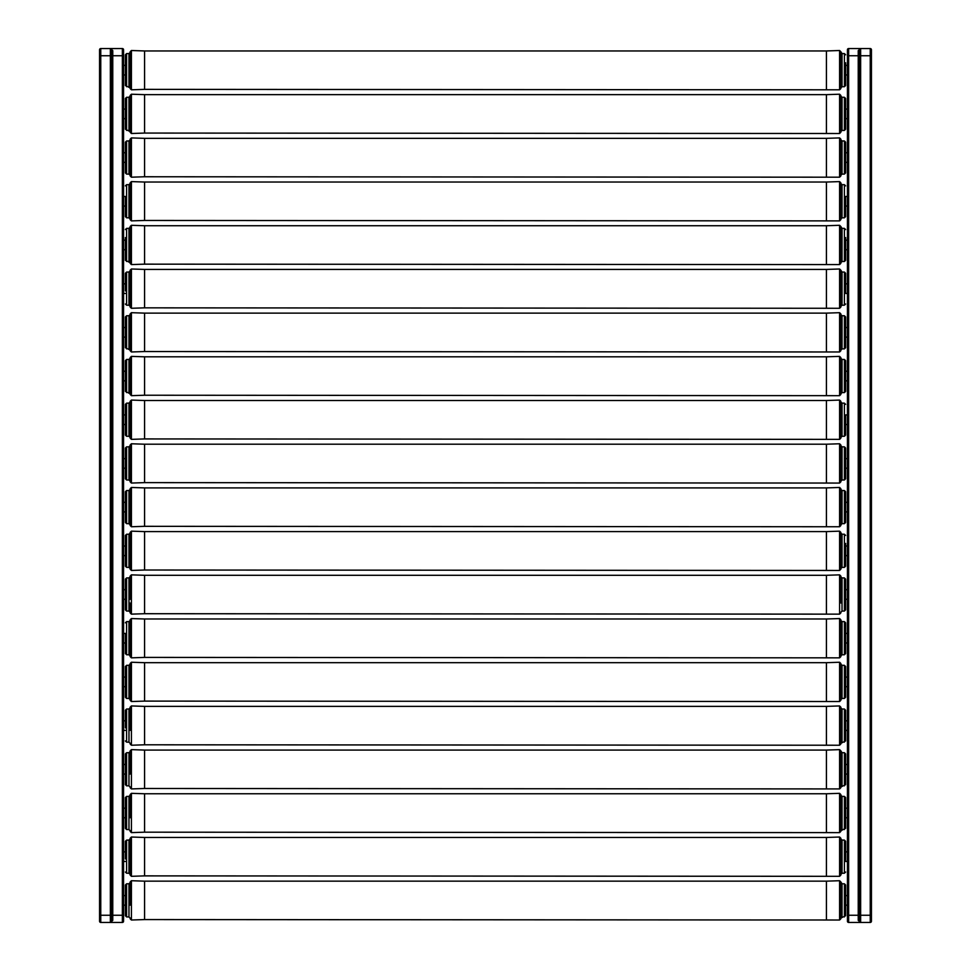 <?xml version="1.0" encoding="UTF-8"?>
<svg xmlns="http://www.w3.org/2000/svg" width="971" height="971" viewBox="0 0 971 971"><rect width="100%" height="100%" fill="white"/><g stroke="black" fill="none" stroke-linecap="round" stroke-linejoin="round"><path stroke-width="1.46" d="M839.587 50.516L826.418 50.953L826.418 89.368L826.418 50.953L144.582 50.953L144.582 89.368L839.587 89.805L839.587 50.516L840.825 51.706L840.825 88.604L839.587 89.805M839.587 94.211L826.418 94.648L826.418 133.063L826.418 94.648L144.582 94.648L144.582 133.063L839.587 133.5L839.587 94.211L840.825 95.401L840.825 132.299L839.587 133.5M839.587 137.906L826.418 138.343L826.418 176.758L826.418 138.343L144.582 138.343L144.582 176.758L839.587 177.195L839.587 137.906L840.825 139.096L840.825 175.994L839.587 177.195M839.587 181.601L826.418 182.038L826.418 220.453L826.418 182.038L144.582 182.038L144.582 220.453L839.587 220.89L839.587 181.601L840.825 182.791L840.825 219.689L839.587 220.89M839.587 225.296L826.418 225.733L826.418 264.148L826.418 225.733L144.582 225.733L144.582 264.148L839.587 264.585L839.587 225.296L840.825 226.486L840.825 263.384L839.587 264.585M839.587 268.991L826.418 269.428L826.418 307.843L826.418 269.428L144.582 269.428L144.582 307.843L839.587 308.28L839.587 268.991L840.825 270.181L840.825 307.079L839.587 308.28M839.587 312.686L826.418 313.123L826.418 351.538L826.418 313.123L144.582 313.123L144.582 351.538L839.587 351.975L839.587 312.686L840.825 313.876L840.825 350.774L839.587 351.975M839.587 356.381L826.418 356.818L826.418 395.233L826.418 356.818L144.582 356.818L144.582 395.233L839.587 395.67L839.587 356.381L840.825 357.571L840.825 394.469L839.587 395.67M839.587 400.076L826.418 400.513L826.418 438.928L826.418 400.513L144.582 400.513L144.582 438.928L839.587 439.365L839.587 400.076L840.825 401.266L840.825 438.164L839.587 439.365M839.587 443.771L826.418 444.208L826.418 482.623L826.418 444.208L144.582 444.208L144.582 482.623L839.587 483.06L839.587 443.771L840.825 444.961L840.825 481.859L839.587 483.06M839.587 487.466L826.418 487.903L826.418 526.318L826.418 487.903L144.582 487.903L144.582 526.318L839.587 526.755L839.587 487.466L840.825 488.656L840.825 525.554L839.587 526.755M839.587 531.161L826.418 531.598L826.418 570.013L826.418 531.598L144.582 531.598L144.582 570.013L839.587 570.45L839.587 531.161L840.825 532.351L840.825 569.249L839.587 570.45M839.587 574.856L826.418 575.293L826.418 613.708L826.418 575.293L144.582 575.293L144.582 613.708L839.587 614.145L839.587 574.856L840.825 576.046L840.825 603.015M839.587 618.551L826.418 618.988L826.418 657.403L826.418 618.988L144.582 618.988L144.582 657.403L839.587 657.84L839.587 618.551L840.825 619.741L840.825 656.639L839.587 657.84M839.587 662.246L826.418 662.683L826.418 701.098L826.418 662.683L144.582 662.683L144.582 701.098L839.587 701.535L839.587 662.246L840.825 663.436L840.825 700.334L839.587 701.535M839.587 705.941L826.418 706.378L826.418 744.793L826.418 706.378L144.582 706.378L144.582 744.793L839.587 745.23L839.587 705.941L840.825 707.131L840.825 744.029L840.825 730.386L840.825 743.349L845.62 740.946L845.62 730.386L847.428 730.386M839.587 749.636L826.418 750.073L826.418 788.488L826.418 750.073L144.582 750.073L144.582 788.488L839.587 788.925L839.587 749.636L840.825 750.826L840.825 787.724L840.825 774.081L840.825 787.044L845.62 784.641L845.62 774.081L847.428 774.081M839.587 793.331L826.418 793.768L826.418 832.183L826.418 793.768L144.582 793.768L144.582 832.183L839.587 832.62L839.587 793.331L840.825 794.521L840.825 831.419L840.825 817.776L840.825 830.739L845.62 828.336L845.62 817.776L847.428 817.776M839.587 837.026L826.418 837.463L826.418 875.878L826.418 837.463L144.582 837.463L144.582 875.878L839.587 876.315L839.587 837.026L840.825 838.216L840.825 875.114L839.587 876.315M839.587 880.721L826.418 881.158L826.418 919.573L826.418 881.158L144.582 881.158L144.582 919.573L839.587 920.01L839.587 880.721L840.825 881.911L840.825 918.809L840.825 905.166L840.825 918.129L845.62 915.726L845.62 905.166L847.428 905.166M131.413 50.516L144.582 50.953L144.582 89.368L131.413 89.805L131.413 50.516L130.175 51.706L130.175 88.604L131.413 89.805M126.582 86.722L126.582 53.587L125.38 54.789L125.38 85.521L130.175 87.924M840.825 87.924L842.027 86.722L842.027 53.587L840.825 51.706M845.62 62.787L845.62 85.521L844.418 86.722L844.418 53.587L845.62 54.789M123.572 921.248A1.202 1.202 0 0 1 122.37 922.45L110.391 922.45L122.37 922.45L122.37 55.748L111.568 55.748L111.568 49.752L112.77 50.613L112.77 915.252L123.572 915.252L123.572 921.248L123.572 55.748L123.572 109.055L125.38 109.055L125.38 118.656L123.572 118.656L123.572 162.351L125.38 162.351L125.38 172.911L125.38 142.179L126.582 140.977L126.582 174.112L128.973 174.112L130.175 175.314M131.413 94.211L144.582 94.648L144.582 133.063L131.413 133.5L131.413 94.211L130.175 95.401L130.175 132.299L131.413 133.5M126.582 130.417L126.582 97.282L125.38 98.484L125.38 129.216L130.175 131.619M847.428 109.055L845.62 109.055L845.62 118.656L847.428 118.656M845.62 98.484L845.62 129.216L844.418 130.417L844.418 97.282L845.62 98.484M131.413 137.906L144.582 138.343L144.582 176.758L131.413 177.195L131.413 137.906L130.175 139.096L130.175 175.994L131.413 177.195M123.572 152.75L125.38 152.75L125.38 150.177M840.825 175.314L842.027 174.112L842.027 140.977L844.418 140.977L845.62 142.179L845.62 172.911L845.62 162.351L847.428 162.351M847.428 152.75L845.62 152.75L845.62 150.177M131.413 181.601L144.582 182.038L144.582 220.453L131.413 220.89L131.413 181.601L130.175 182.791L130.175 219.689L131.413 220.89M123.572 162.351L123.572 196.445L125.38 196.445L125.38 216.606L125.38 206.046L123.572 206.046L123.572 249.741L125.38 249.741M847.428 196.445L845.62 196.445L845.62 216.606L845.62 206.046L847.428 206.046M123.572 240.14L125.38 240.14L125.38 247.241M131.413 225.296L144.582 225.733L144.582 264.148L131.413 264.585L131.413 225.296L130.175 226.486L130.175 263.384L131.413 264.585M125.38 237.567L125.38 260.301L130.175 262.704M847.428 240.14L845.62 240.14L845.62 247.241M840.825 262.704L842.027 261.502L842.027 228.367L840.825 226.486M845.62 237.567L845.62 260.301L844.418 261.502L844.418 228.367L845.62 229.569M125.38 290.936L125.38 273.264L125.38 283.835L123.572 283.835L123.572 249.741M131.413 268.991L144.582 269.428L144.582 307.843L131.413 308.28L131.413 268.991L130.175 270.181L130.175 307.079L131.413 308.28M845.62 290.936L845.62 293.436L847.428 293.436M840.825 306.399L842.027 305.197L842.027 272.062L840.825 270.181M847.428 283.835L845.62 283.835L845.62 273.264L845.62 293.436M123.572 283.835L123.572 327.53L125.38 327.53L125.38 334.631M131.413 312.686L144.582 313.123L144.582 351.538L131.413 351.975L131.413 312.686L130.175 313.876L130.175 350.774L131.413 351.975M126.582 348.892L126.582 315.757L125.38 316.959L125.38 347.691L130.175 350.094M847.428 327.53L845.62 327.53L845.62 334.631M845.62 316.959L845.62 347.691L844.418 348.892L844.418 315.757L845.62 316.959M131.413 356.381L144.582 356.818L144.582 395.233L131.413 395.67L131.413 356.381L130.175 357.571L130.175 394.469L131.413 395.67M126.582 392.587L126.582 359.452L125.38 360.654L125.38 391.386L130.175 393.789M845.62 360.654L845.62 391.386L844.418 392.587L844.418 359.452L845.62 360.654M131.413 400.076L144.582 400.513L144.582 438.928L131.413 439.365L131.413 400.076L130.175 401.266L130.175 438.164L131.413 439.365M130.175 411.194L130.175 401.945L128.973 403.147L128.973 436.282L130.175 437.484M128.973 436.282L126.582 436.282L126.582 403.147L125.38 404.349L125.38 435.081L125.38 424.521L123.572 424.521L123.572 468.216L125.38 468.216M123.572 327.53L123.572 414.92L125.38 414.92L125.38 412.347M847.428 414.92L845.62 414.92L845.62 435.081L845.62 424.521L847.428 424.521M131.413 443.771L144.582 444.208L144.582 482.623L131.413 483.06L131.413 443.771L130.175 444.961L130.175 481.859L131.413 483.06M130.175 471.93L130.175 481.179L128.973 479.977L128.973 446.842L130.175 445.64M126.582 479.977L126.582 446.842L125.38 448.044L125.38 478.776L126.582 479.977L128.973 479.977M840.825 471.93L840.825 468.216M840.825 458.615L840.825 454.889M845.62 448.044L845.62 478.776L844.418 479.977L844.418 446.842L845.62 448.044M123.572 468.216L123.572 502.31L125.38 502.31L125.38 509.411M131.413 487.466L144.582 487.903L144.582 526.318L131.413 526.755L131.413 487.466L130.175 488.656L130.175 525.554L131.413 526.755M130.175 515.625L130.175 511.911M130.175 502.31L130.175 498.584M126.582 490.537L128.973 490.537L128.973 523.672L126.582 523.672L126.582 490.537L125.38 491.739L125.38 522.471L125.38 511.911L123.572 511.911L123.572 555.606L125.38 555.606M125.38 502.31L125.38 499.737M845.62 499.737L845.62 509.411M840.825 515.625L840.825 511.911M840.825 502.31L840.825 498.584M840.825 524.874L842.027 523.672L842.027 490.537L844.418 490.537L845.62 491.739L845.62 522.471L845.62 511.911L847.428 511.911M131.413 531.161L144.582 531.598L144.582 570.013L131.413 570.45L131.413 531.161L130.175 532.351L130.175 569.249L131.413 570.45M128.973 567.367L126.582 567.367L126.582 534.232L128.973 534.232L128.973 567.367L130.175 568.569L130.175 555.606M130.175 546.005L130.175 542.279M126.582 534.232L125.38 535.434L125.38 566.166L126.582 567.367M840.825 559.32L840.825 555.606M840.825 546.005L840.825 542.279M845.62 543.432L845.62 566.166L844.418 567.367L844.418 534.232L845.62 535.434M131.413 574.856L144.582 575.293L144.582 613.708L131.413 614.145L131.413 574.856L130.175 576.046L130.175 599.301M130.175 589.7L130.175 585.659M130.175 603.015L130.175 612.264L128.973 611.062L128.973 577.927L130.175 576.725M126.582 611.062L126.582 577.927L125.38 579.129L125.38 609.861L126.582 611.062L128.973 611.062M845.62 579.129L845.62 609.861L844.418 611.062L844.418 577.927L845.62 579.129M123.572 555.606L123.572 633.395L125.38 633.395L125.38 640.496M131.413 618.551L144.582 618.988L144.582 657.403L131.413 657.84L131.413 618.551L130.175 619.741L130.175 656.639L131.413 657.84M130.175 646.71L130.175 642.996M130.175 633.395L130.175 629.669M125.38 633.395L125.38 653.556L125.38 642.996L123.572 642.996L123.572 686.691L125.38 686.691L125.38 697.251L125.38 666.519L126.582 665.317L126.582 698.452L128.973 698.452L130.175 699.654L130.175 686.691M840.825 646.71L840.825 655.959L842.027 654.757L842.027 621.622L844.418 621.622L845.62 622.824L845.62 640.496M840.825 655.959L840.825 642.996M840.825 633.395L840.825 620.42L842.027 621.622M845.62 622.824L845.62 653.556L845.62 642.996L847.428 642.996M123.572 677.09L125.38 677.09L125.38 684.191M131.413 662.246L144.582 662.683L144.582 701.098L131.413 701.535L131.413 662.246L130.175 663.436L130.175 700.334L131.413 701.535M126.582 665.317L128.973 665.317L130.175 664.115L130.175 690.405M130.175 677.09L130.175 673.364M125.38 677.09L125.38 674.517M845.62 674.517L845.62 684.191M840.825 690.405L840.825 664.115L842.027 665.317L842.027 698.452L840.825 699.654L840.825 686.691M840.825 677.09L840.825 673.364M842.027 665.317L844.418 665.317L845.62 666.519L845.62 697.251L845.62 686.691L847.428 686.691M125.38 727.886L125.38 710.214L125.38 727.886M131.413 705.941L144.582 706.378L144.582 744.793L131.413 745.23L131.413 705.941L130.175 707.131L130.175 730.386M130.175 720.785L130.175 716.744M842.027 742.147L842.027 709.012L844.418 709.012L845.62 710.214L845.62 730.386M842.027 709.012L840.825 707.81L840.825 716.744M845.62 710.214L845.62 740.946M131.413 749.636L144.582 750.073L144.582 788.488L131.413 788.925L131.413 749.636L130.175 750.826L130.175 774.081M130.175 764.48L130.175 760.439M130.175 760.754L130.175 751.505L128.973 752.707L128.973 785.842L130.175 787.044M128.973 785.842L126.582 785.842L126.582 752.707L125.38 753.909L125.38 784.641L125.38 774.081L123.572 774.081L123.572 817.776L125.38 817.776L125.38 828.336L125.38 797.604L126.582 796.402L126.582 829.537L128.973 829.537L130.175 830.739M123.572 686.691L123.572 764.48L125.38 764.48L125.38 761.907M842.027 785.842L842.027 752.707L840.825 750.826M842.027 752.707L844.418 752.707L845.62 753.909L845.62 784.641M847.428 764.48L845.62 764.48L845.62 761.907M123.572 808.175L125.38 808.175L125.38 815.276M131.413 793.331L144.582 793.768L144.582 832.183L131.413 832.62L131.413 793.331L130.175 794.521L130.175 817.776M130.175 808.175L130.175 804.134M130.175 804.449L130.175 795.2L128.973 796.402L128.973 829.537M125.38 808.175L125.38 805.602M845.62 805.602L845.62 815.276M840.825 804.134L840.825 794.521M842.027 829.537L842.027 796.402L844.418 796.402L845.62 797.604L845.62 828.336M125.38 858.971L125.38 841.299L125.38 851.87L123.572 851.87L123.572 817.776M131.413 837.026L144.582 837.463L144.582 875.878L131.413 876.315L131.413 837.026L130.175 838.216L130.175 875.114L131.413 876.315M845.62 858.971L845.62 861.471L847.428 861.471M840.825 847.829L840.825 838.216M840.825 838.895L842.027 840.097L842.027 873.232L840.825 874.434L840.825 861.471M840.825 851.87L840.825 848.144M847.428 851.87L845.62 851.87L845.62 841.299L845.62 861.471M131.413 880.721L144.582 881.158L144.582 919.573L131.413 920.01L131.413 880.721L130.175 881.911L130.175 905.166M130.175 895.565L130.175 891.524M126.582 883.792L128.973 883.792L128.973 916.927L126.582 916.927L126.582 883.792L125.38 884.994L125.38 915.726L125.38 905.166L123.572 905.166L123.572 915.252M123.572 851.87L123.572 895.565L125.38 895.565L125.38 892.992M842.027 916.927L842.027 883.792L840.825 881.911M842.027 883.792L844.418 883.792L845.62 884.994L845.62 915.726M847.428 895.565L845.62 895.565L845.62 892.992M112.77 50.613L110.366 48.55L110.366 55.748L111.568 55.748L111.568 921.248L112.77 920.387L110.366 922.45L100.766 922.45A1.202 1.202 0 0 1 99.564 921.248L99.564 915.252L99.564 921.248A1.202 1.202 0 0 0 100.766 922.45L100.766 48.55L122.37 48.55L122.37 55.748L123.572 55.748L123.572 49.752L123.572 55.748M99.564 49.752A1.202 1.202 0 0 1 100.766 48.55A1.202 1.202 0 0 0 99.564 49.752L99.564 55.748L110.366 55.748L110.366 915.252L99.564 915.252L99.564 55.748M110.585 48.574L122.37 48.55A1.202 1.202 0 0 1 123.572 49.752M111.568 49.667L111.568 49.752A1.202 1.202 0 0 0 110.366 48.55A1.202 1.202 0 0 1 111.568 49.752L111.568 49.691M123.572 109.055L123.572 118.656M123.572 196.445L123.572 206.046M123.572 414.92L123.572 424.521M123.572 502.31L123.572 511.911M123.572 633.395L123.572 642.996M123.572 764.48L123.572 774.081M123.572 895.565L123.572 905.166M110.403 922.45L111.568 921.248A1.202 1.202 0 0 1 110.366 922.45L110.366 915.252L112.77 915.252L112.77 920.387M858.23 50.613L858.23 55.748L859.432 55.748L859.432 49.752A1.202 0.862 0 0 1 858.23 50.613L860.634 48.55L848.63 48.55L860.609 48.55A1.202 1.202 0 0 0 859.432 49.752L860.634 48.55L859.432 49.667M859.432 49.752A1.202 1.202 0 0 1 860.634 48.55L860.634 55.748L859.432 55.748L859.432 921.248A1.202 1.202 0 0 0 860.634 922.45L859.432 921.248A1.202 0.862 0 0 0 858.23 920.387L860.634 922.45L848.63 922.45L870.234 922.45A1.202 1.202 0 0 0 871.436 921.248A1.202 1.202 0 0 1 870.234 922.45L870.234 915.252L858.23 915.252L858.23 920.387M860.597 48.55L870.234 48.55L870.234 915.252L871.436 915.252L871.436 921.248L871.436 49.752A1.202 1.202 0 0 0 870.234 48.55A1.202 1.202 0 0 1 871.436 49.752M848.63 922.45A1.202 1.202 0 0 1 847.428 921.248L847.428 915.252L847.428 921.248A1.202 1.202 0 0 0 848.63 922.45L848.63 915.252L858.23 915.252L858.23 55.748L848.63 55.748L848.63 915.252L847.428 915.252L847.428 49.752A1.202 1.202 0 0 1 848.63 48.55L848.63 55.748L847.428 55.748M123.572 65.36L125.38 65.36M845.62 65.36L847.428 65.36M123.572 74.961L125.38 74.961M845.62 74.961L847.428 74.961M845.62 249.741L847.428 249.741M123.572 293.436L125.38 293.436M123.572 337.131L125.38 337.131M845.62 337.131L847.428 337.131M123.572 371.225L125.38 371.225M845.62 371.225L847.428 371.225M123.572 380.826L125.38 380.826M845.62 380.826L847.428 380.826M123.572 458.615L125.38 458.615M845.62 458.615L847.428 458.615M845.62 468.216L847.428 468.216M845.62 502.31L847.428 502.31M123.572 546.005L125.38 546.005M845.62 546.005L847.428 546.005M845.62 555.606L847.428 555.606M123.572 589.7L125.38 589.7M845.62 589.7L847.428 589.7M123.572 599.301L125.38 599.301M845.62 599.301L847.428 599.301M845.62 633.395L847.428 633.395M845.62 677.09L847.428 677.09M123.572 720.785L125.38 720.785M845.62 720.785L847.428 720.785M123.572 730.386L125.38 730.386M845.62 808.175L847.428 808.175M123.572 861.471L125.38 861.471M126.582 53.587L128.973 53.587L128.973 86.722M126.582 97.282L128.973 97.282L128.973 130.417M840.825 96.08L842.027 97.282L842.027 130.417L840.825 131.619M126.582 140.977L128.973 140.977L128.973 174.112M844.418 140.977L844.418 174.112L845.62 172.911M128.973 217.807L126.582 217.807L126.582 184.672L128.973 184.672L128.973 217.807L130.175 219.009M840.825 183.47L842.027 184.672L842.027 217.807L840.825 219.009M842.027 184.672L844.418 184.672L844.418 217.807L845.62 216.606M126.582 261.502L126.582 228.367L128.973 228.367L128.973 261.502M128.973 305.197L126.582 305.197L126.582 272.062L128.973 272.062L128.973 305.197L130.175 306.399M842.027 272.062L844.418 272.062L844.418 305.197L845.62 303.996M126.582 315.757L128.973 315.757L128.973 348.892M840.825 314.555L842.027 315.757L842.027 348.892L840.825 350.094M126.582 359.452L128.973 359.452L128.973 392.587M840.825 358.25L842.027 359.452L842.027 392.587L840.825 393.789M840.825 401.945L842.027 403.147L842.027 436.282L840.825 437.484M842.027 403.147L844.418 403.147L844.418 436.282L845.62 435.081M840.825 445.64L842.027 446.842L842.027 479.977L840.825 481.179M844.418 490.537L844.418 523.672L845.62 522.471M840.825 533.03L842.027 534.232L842.027 567.367L840.825 568.569M840.825 576.725L842.027 577.927L842.027 611.062L840.825 612.264M128.973 654.757L126.582 654.757L126.582 621.622L128.973 621.622L128.973 654.757L130.175 655.959M844.418 621.622L844.418 654.757L845.62 653.556M128.973 665.317L128.973 698.452M844.418 665.317L844.418 698.452L845.62 697.251M128.973 742.147L126.582 742.147L126.582 709.012L128.973 709.012L128.973 742.147L130.175 743.349M844.418 709.012L844.418 742.147M844.418 752.707L844.418 785.842M844.418 796.402L844.418 829.537M128.973 873.232L126.582 873.232L126.582 840.097L128.973 840.097L128.973 873.232L130.175 874.434M842.027 840.097L844.418 840.097L844.418 873.232L845.62 872.031M844.418 883.792L844.418 916.927M100.766 922.45A1.202 1.202 0 0 1 99.564 921.248M871.436 55.748L860.634 55.748L860.634 922.45M848.63 48.55A1.202 1.202 0 0 0 847.428 49.752M870.234 922.45A1.202 1.202 0 0 0 871.436 921.248M128.973 53.587L130.175 52.385M842.027 86.722L844.418 86.722M842.027 53.587L844.418 53.587M128.973 97.282L130.175 96.08M842.027 130.417L844.418 130.417M842.027 97.282L844.418 97.282M128.973 140.977L130.175 139.775M126.582 174.112L125.38 172.911M842.027 140.977L840.825 139.775M842.027 174.112L844.418 174.112M128.973 184.672L130.175 183.47M126.582 184.672L125.38 185.874M126.582 217.807L125.38 216.606M842.027 217.807L844.418 217.807M844.418 184.672L845.62 185.874M128.973 228.367L130.175 227.165M126.582 228.367L125.38 229.569M842.027 261.502L844.418 261.502M842.027 228.367L844.418 228.367M128.973 272.062L130.175 270.86M126.582 272.062L125.38 273.264M126.582 305.197L125.38 303.996M842.027 305.197L844.418 305.197M844.418 272.062L845.62 273.264M128.973 315.757L130.175 314.555M842.027 348.892L844.418 348.892M842.027 315.757L844.418 315.757M128.973 359.452L130.175 358.25M842.027 392.587L844.418 392.587M842.027 359.452L844.418 359.452M126.582 403.147L128.973 403.147M126.582 436.282L125.38 435.081M842.027 436.282L844.418 436.282M844.418 403.147L845.62 404.349M126.582 446.842L128.973 446.842M842.027 479.977L844.418 479.977M842.027 446.842L844.418 446.842M128.973 490.537L130.175 489.335M128.973 523.672L130.175 524.874M126.582 523.672L125.38 522.471M842.027 490.537L840.825 489.335M842.027 523.672L844.418 523.672M128.973 534.232L130.175 533.03M842.027 567.367L844.418 567.367M842.027 534.232L844.418 534.232M131.413 614.145L130.175 612.944M126.582 577.927L128.973 577.927M839.587 614.145L840.825 612.944M842.027 611.062L844.418 611.062M842.027 577.927L844.418 577.927M128.973 621.622L130.175 620.42M126.582 621.622L125.38 622.824M126.582 654.757L125.38 653.556M842.027 654.757L844.418 654.757M126.582 698.452L125.38 697.251M842.027 698.452L844.418 698.452M131.413 745.23L130.175 744.029M128.973 709.012L130.175 707.81M126.582 709.012L125.38 710.214M126.582 742.147L125.38 740.946M839.587 745.23L840.825 744.029M131.413 788.925L130.175 787.724M126.582 752.707L128.973 752.707M126.582 785.842L125.38 784.641M839.587 788.925L840.825 787.724M131.413 832.62L130.175 831.419M126.582 796.402L128.973 796.402M126.582 829.537L125.38 828.336M839.587 832.62L840.825 831.419M842.027 796.402L840.825 795.2M128.973 840.097L130.175 838.895M126.582 840.097L125.38 841.299M126.582 873.232L125.38 872.031M842.027 873.232L844.418 873.232M844.418 840.097L845.62 841.299M131.413 920.01L130.175 918.809M128.973 883.792L130.175 882.59M128.973 916.927L130.175 918.129M126.582 916.927L125.38 915.726M839.587 920.01L840.825 918.809"/></g></svg>

